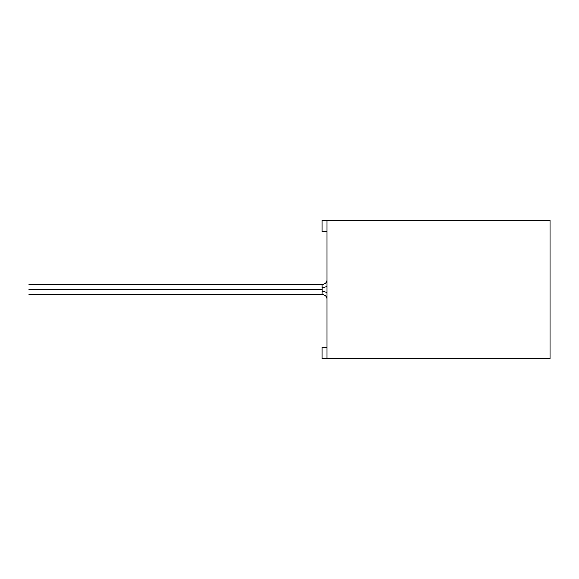 <?xml version="1.0" encoding="UTF-8"?>
<svg xmlns="http://www.w3.org/2000/svg" width="579" height="579" viewBox="0 0 579 579"><rect width="100%" height="100%" fill="white"/><g stroke="black" fill="none" stroke-linecap="round" stroke-linejoin="round"><path stroke-width="0.87" d="M28.95 289.5C28.95 295.297 28.95 295.297 28.95 289.5C28.95 283.703 28.95 283.703 28.95 289.5L322.134 289.5L322.069 284.615L322.069 287.546C325.014 287.423 326.643 286.771 326.954 285.592C326.643 286.771 325.014 287.423 322.069 287.546L322.134 289.5L28.95 289.5C28.95 283.703 28.95 283.703 28.95 289.5C28.95 295.297 28.95 295.297 28.95 289.5M28.95 294.385L322.069 294.385L322.134 289.5L322.069 294.385C325.55 295.239 327.178 296.868 326.954 299.271L326.896 298.547M326.954 293.408C326.643 292.229 325.014 291.577 322.069 291.454C325.014 291.577 326.643 292.229 326.954 293.408M322.069 358.705L322.069 347.313L326.954 347.313L322.069 347.313L322.069 358.705L550.05 358.705L550.05 220.295L326.954 220.295L326.954 358.705L322.069 358.705M322.069 231.687L322.069 220.295L550.05 220.295L550.05 358.705L326.954 358.705L326.954 220.295L322.069 220.295L322.069 231.687L326.954 231.687L322.069 231.687M322.793 294.443L323.864 294.725M324.848 295.254L325.521 295.818M326.086 296.491L326.614 297.49M28.95 284.615L322.069 284.615C325.55 283.761 327.178 282.132 326.954 279.729L326.896 280.453M322.793 284.557L323.864 284.275M324.848 283.746L325.521 283.182M326.086 282.509L326.614 281.51"/></g></svg>
